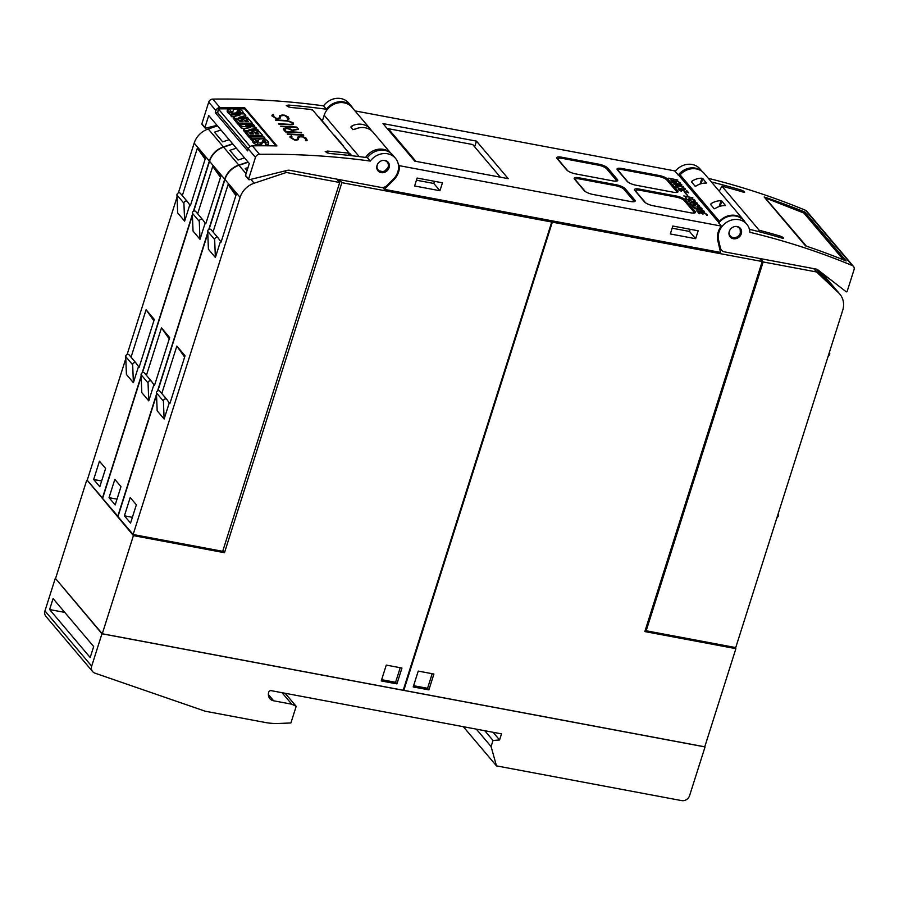 <?xml version="1.0" encoding="UTF-8"?>
<svg xmlns="http://www.w3.org/2000/svg" width="899" height="899" viewBox="0 0 899 899"><rect width="100%" height="100%" fill="white"/><g stroke="black" fill="none" stroke-linecap="round" stroke-linejoin="round"><path stroke-width="1.35" d="M311.683 109.566A798.806 702.209 139.8 0 0 290.579 107.475L286.275 105.599L288.523 105.059A798.806 702.209 -40.2 0 1 326.427 109.24A16.643 14.631 -40.2 0 1 351.599 106.43L348.722 103.048A16.643 14.631 139.8 0 0 323.561 105.857A798.806 702.209 139.8 0 0 212.782 99.092A3.989 3.506 139.8 0 0 208.725 102.126L201.87 123.804A0.663 0.584 139.8 0 0 201.96 124.343L205.039 127.984A0.663 0.584 -40.2 0 1 204.938 127.433L208.714 115.533L249.293 163.494L245.528 175.395A0.663 0.584 139.8 0 0 245.618 175.946L248.697 179.575A0.663 0.584 -40.2 0 1 248.607 179.036L255.462 157.359A3.989 3.506 -40.2 0 1 259.519 154.313A798.806 702.209 -40.2 0 1 370.298 161.078L367.421 157.685A798.806 702.209 139.8 0 0 329.517 153.504L325.224 151.628L327.472 151.077A798.806 702.209 -40.2 0 1 348.576 153.167L348.306 155.325M326.427 109.24L323.561 105.857M351.599 106.43A16.643 14.631 -40.2 0 1 353.116 108.667M255.462 157.359L248.293 148.874L247.663 150.863L215.277 112.6L215.906 110.611A3.989 3.506 -40.2 0 1 219.952 107.565A798.806 702.209 -40.2 0 1 244.573 107.644L276.959 145.919A798.806 702.209 139.8 0 0 252.338 145.84A3.989 3.506 139.8 0 0 248.293 148.874L217.749 112.836L218.266 108.835L250.147 146.515M347.722 152.763L348.868 152.897M348.733 155.37L348.992 152.987L312.504 109.88M312.537 109.959L311.391 109.835M289.13 118.893L287.905 119.477L287.253 118.713L288.028 117.938L284.702 115.578A798.806 702.209 139.8 0 0 282.556 115.443L280.87 115.87L280.083 118.342L278.229 118.825A798.806 702.209 139.8 0 0 276.611 118.735L271.936 115.904L273.172 114.42L273.813 115.184L273.038 115.982L276.364 118.32A798.806 702.209 -40.2 0 1 277.769 118.387L278.96 118.185L279.724 115.724L282.084 115.016A798.806 702.209 -40.2 0 1 284.466 115.162L288.118 116.848L289.13 118.893M297.164 127.534A798.806 702.209 139.8 0 0 280.971 126.59L280.623 126.175A798.806 702.209 -40.2 0 1 296.805 127.107L297.164 127.534M303.716 135.277A798.806 702.209 139.8 0 0 287.534 134.344L287.174 133.917A798.806 702.209 -40.2 0 1 303.368 134.861L303.716 135.277M307.2 140.255L305.986 140.84L305.334 140.075L306.109 139.3L302.772 136.94A798.806 702.209 139.8 0 0 300.637 136.805L298.951 137.232L298.165 139.693L296.31 140.188A798.806 702.209 139.8 0 0 294.681 140.098L290.006 137.266L291.242 135.771L291.894 136.547L291.119 137.345L294.445 139.682A798.806 702.209 -40.2 0 1 295.85 139.75L297.041 139.547L297.794 137.086L300.165 136.378A798.806 702.209 -40.2 0 1 302.547 136.524L306.188 138.21L307.2 140.255M301.682 132.872A798.806 702.209 139.8 0 0 285.5 131.928L283.455 129.512L283.466 128.647L285.309 128.152A798.806 702.209 -40.2 0 1 287.658 128.276L292.242 130.153L298.299 128.883L292.636 130.613L293.782 131.973A798.806 702.209 -40.2 0 1 301.322 132.456L301.682 132.872M292.523 124.669L290.456 124.815A798.806 702.209 139.8 0 0 278.937 124.174L278.578 123.759A798.806 702.209 -40.2 0 1 290.062 124.388L292.49 124.028L292.006 122.635L287.174 120.983A798.806 702.209 139.8 0 0 275.69 120.354L275.341 119.927A798.806 702.209 -40.2 0 1 286.86 120.567L293.063 122.691L293.568 124.152L292.523 124.669M370.298 161.078A16.643 14.631 -40.2 0 1 395.459 158.269L392.593 154.875A16.643 14.631 139.8 0 0 367.421 157.685M395.459 158.269A16.643 14.631 -40.2 0 1 395.223 176.968A16.643 14.631 -40.2 0 1 393.391 179.092L387.166 185.351A6.653 5.855 -40.2 0 1 380.974 187.419L289.838 170.316A6.653 5.855 -40.2 0 0 287.107 170.405L249.281 179.744A0.663 0.584 -40.2 0 1 248.697 179.575M293.535 124.174L293.029 122.916L289.388 121.253L275.521 120.14M292.49 124.028L290.017 124.646L278.757 123.972M298.49 129.377L292.197 130.411L290.546 129.029M301.435 132.85L293.737 132.22L292.636 130.613M290.501 129.276L287.613 128.523L283.466 128.838M284.578 128.782L286.185 131.771L292.658 132.153L291.029 129.928L287.938 128.692A798.806 702.209 139.8 0 0 285.747 128.568L284.578 128.782L284.545 129.58L286.219 131.557A798.806 702.209 -40.2 0 1 292.703 131.906M291.737 136.626L291.197 135.996L290.006 136.581M307.155 140.278L306.154 138.424L302.491 136.772L298.794 136.828L297.749 137.333L296.985 139.794L295.805 139.986L293.512 139.603L291.119 137.345M306.109 139.3L305.458 140.222M303.48 135.266L287.354 134.131M296.917 127.512L280.803 126.377M273.656 115.263L273.127 114.645L271.936 115.218M289.085 118.915L288.073 117.061L284.421 115.409L279.668 115.971L278.915 118.432L277.724 118.623L275.431 118.241L273.038 115.982M288.028 117.938L287.377 118.859M215.277 112.6L217.783 112.6M244.416 108.846L244.573 107.644M246.438 120.264L244.202 120.264M241.28 120.264L238.864 120.264M235.56 120.264L233.234 118.589L233.482 116.735L231.672 116.735L230.829 115.746L231.065 113.881L244.449 113.881L245.82 115.51L238.898 117.353L247.382 117.353L248.27 118.41L234.897 118.41L233.482 116.735L240.291 114.881L231.908 114.881L231.065 113.881M256.811 132.535L254.574 132.535M251.664 132.535L249.248 132.535M245.944 132.535L243.46 130.67L243.696 128.804L250.731 127.489L241.449 126.152L239.887 124.298L253.26 124.298L254.529 125.804L245.685 125.804L255.754 127.253L256.586 128.231L248.989 129.67L257.799 129.67L258.654 130.67L245.281 130.67L243.696 128.804M245.022 128.557L241.213 128.006L239.64 126.163L239.887 124.298M258.665 139.997L255.372 139.997M252.585 139.997L251.349 139.997L250.079 138.491L250.315 136.626L263.699 136.626L264.969 138.131L251.585 138.131L250.315 136.626M268.655 142.84L268.419 144.694L265.666 144.694A14.699 5.046 7.4 0 0 265.194 143.121A4.18 1.438 7.4 0 0 264.306 142.424L262.407 142.424A65.515 22.486 7.4 0 0 262.014 143.66A5.754 1.978 -172.6 0 1 260.721 144.66A3.877 1.337 -172.6 0 1 257.372 144.672A4.697 1.618 -172.6 0 1 254.305 143.548A13.8 4.731 -172.6 0 1 252.439 141.154L252.675 139.3L255.249 139.3A11.069 3.798 7.4 0 0 256.181 141.042A1.674 0.573 7.4 0 0 257.058 141.446L257.889 141.469A3.776 1.292 7.4 0 0 258.35 140.974L258.654 140.053A5.978 2.056 -172.6 0 1 260.002 139.053A4.135 1.416 -172.6 0 1 263.486 139.053A5.079 1.742 -172.6 0 1 266.767 140.222A18.081 6.203 -172.6 0 1 268.655 142.84L265.902 142.829A14.699 5.046 7.4 0 0 265.441 141.267A4.18 1.438 7.4 0 0 264.542 140.57L262.643 140.57A65.515 22.486 7.4 0 0 262.25 141.795A5.754 1.978 -172.6 0 1 260.957 142.795A3.877 1.337 -172.6 0 1 257.62 142.817A4.697 1.618 -172.6 0 1 254.552 141.682A13.8 4.731 -172.6 0 1 252.675 139.3M250.237 137.266L249.045 137.266L245.82 133.457L246.056 131.591L248.45 131.602L250.405 133.906L253.451 133.906L251.742 131.895L254.035 131.895L255.743 133.906L258.89 133.906L256.934 131.602L259.44 131.602L262.665 135.412L249.281 135.412L246.056 131.591M251.63 133.906L251.742 131.895M257.069 133.906L256.934 131.602M239.797 125.006L238.662 125.006L235.437 121.185L235.684 119.331L238.078 119.331L240.022 121.635L243.067 121.635L241.37 119.623L243.651 119.623L245.36 121.635L248.506 121.635L246.562 119.331L249.057 119.331L252.282 123.152L238.909 123.141L235.684 119.331M241.258 121.635L241.37 119.623M246.697 121.635L246.562 119.331M240.258 113.881A14.699 5.046 7.4 0 0 239.909 113.24A4.18 1.438 7.4 0 0 239.022 112.544L237.122 112.544A65.515 22.486 7.4 0 0 236.729 113.78A5.754 1.978 -172.6 0 1 236.695 113.881M230.987 114.533A4.697 1.618 -172.6 0 1 229.02 113.667A13.8 4.731 -172.6 0 1 227.144 111.274L227.391 109.42L229.953 109.42A11.069 3.798 7.4 0 0 230.897 111.161A1.674 0.573 7.4 0 0 231.773 111.566L232.605 111.588A3.776 1.292 7.4 0 0 233.066 111.094L233.369 110.172A5.978 2.056 -172.6 0 1 234.718 109.172A4.135 1.416 -172.6 0 1 238.19 109.172A5.079 1.742 -172.6 0 1 241.483 110.341A18.081 6.203 -172.6 0 1 243.371 112.959L240.617 112.948A14.699 5.046 7.4 0 0 240.145 111.386A4.18 1.438 7.4 0 0 239.258 110.689L237.358 110.689A65.515 22.486 7.4 0 0 236.965 111.914A5.754 1.978 -172.6 0 1 235.673 112.914A3.877 1.337 -172.6 0 1 232.324 112.937A4.697 1.618 -172.6 0 1 229.267 111.802A13.8 4.731 -172.6 0 1 227.391 109.42M276.004 145.896L244.652 108.846L218.266 108.835M231.672 116.735L231.908 114.881M234.65 120.264L234.897 118.41M248.158 119.331L248.27 118.41M245.584 117.353L245.82 115.51M254.372 127.051L254.529 125.804M241.213 128.006L241.449 126.152M245.034 132.535L245.281 130.67M258.53 131.602L258.654 130.67M256.395 129.67L256.586 128.231M251.349 139.997L251.585 138.131M264.812 139.367L264.969 138.131M257.372 144.672L257.62 142.817M260.721 144.66L260.957 142.795M262.014 143.66L262.25 141.795M262.407 142.424L262.643 140.57M263.193 142.199L263.441 140.334M265.194 143.121L265.441 141.267M265.666 144.694L265.902 142.829M249.045 137.266L249.281 135.412M262.508 136.626L262.665 135.412M238.662 125.006L238.909 123.141M252.136 124.298L252.282 123.152M232.212 113.881L232.324 112.937M235.549 113.881L235.673 112.914M236.729 113.78L236.965 111.914M237.122 112.544L237.358 110.689M237.909 112.319L238.156 110.453M239.909 113.24L240.145 111.386M240.494 113.881L240.617 112.948M243.247 113.881L243.371 112.959M217.007 125.343L205.624 128.152A0.663 0.584 -40.2 0 1 205.039 127.984M376.793 166.54A6.653 5.855 -40.2 0 1 381.468 160.786A6.653 5.855 -40.2 0 1 388.154 162.236A6.653 5.855 -40.2 0 1 389.357 166.54A6.653 5.855 -40.2 0 1 384.682 172.293A6.653 5.855 -40.2 0 1 377.996 170.844A6.653 5.855 -40.2 0 1 376.793 166.54M377.771 170.552L383.862 171.855L388.66 167.079L387.918 161.977M365.612 157.437A16.643 14.631 -40.2 0 1 390.357 152.808M621.793 168.495L659.181 175.507A7.327 2.034 -162.4 0 1 668.069 179.418L677.711 190.802A7.327 2.034 -162.4 0 1 678.048 191.768A7.327 2.034 -162.4 0 1 673.329 192.217L635.941 185.205A7.327 2.034 -162.4 0 1 627.053 181.295L617.411 169.911A7.327 2.034 -162.4 0 1 617.062 168.945A7.327 2.034 -162.4 0 1 621.793 168.495L621.467 169.529M561.482 157.179L598.88 164.191A7.327 2.034 -162.4 0 1 607.769 168.102L617.399 179.485A7.327 2.034 -162.4 0 1 617.748 180.452A7.327 2.034 -162.4 0 1 613.017 180.913L575.63 173.889A7.327 2.034 -162.4 0 1 566.741 169.978L557.11 158.595A7.327 2.034 -162.4 0 1 556.762 157.628A7.327 2.034 -162.4 0 1 561.482 157.179L561.156 158.213M639.211 189.082L676.61 196.094A7.327 2.034 -162.4 0 1 685.499 200.005L695.129 211.389A7.327 2.034 -162.4 0 1 695.478 212.366A7.327 2.034 -162.4 0 1 690.747 212.816L653.359 205.792A7.327 2.034 -162.4 0 1 644.471 201.882L634.84 190.498A7.327 2.034 -162.4 0 1 634.492 189.532A7.327 2.034 -162.4 0 1 639.211 189.082L638.886 190.116M578.911 177.766L616.298 184.778A7.327 2.034 -162.4 0 1 625.187 188.689L634.818 200.072A7.327 2.034 -162.4 0 1 635.166 201.05A7.327 2.034 -162.4 0 1 630.446 201.5L593.048 194.476A7.327 2.034 -162.4 0 1 584.159 190.577L574.528 179.182A7.327 2.034 -162.4 0 1 574.18 178.216A7.327 2.034 -162.4 0 1 578.911 177.766L578.585 178.8M508.238 178.665L414.765 161.135L382.985 123.59L476.47 141.121L508.238 178.665M680.049 183.643L678.767 182.059L676.52 181.216L675.666 181.317L676.284 182.576L671.868 180.463L672.531 182.194L671.014 180.339L678.06 181.463L680.15 182.8L680.689 183.834L680.049 183.643M684.813 189.565L679.487 188.711L676.059 186.778L677.554 186.307L676.666 186.902L677.868 187.936L683.824 189.329L684.768 189.24L684.341 188.34L681.925 187.127L684.926 188.442L685.499 189.116L684.813 189.565M687.713 195.431L684.532 192.251L687.713 195.431M695.107 201.331L691.691 199.016L689.555 199.016L690.983 200.567L686.96 199.657L685.499 197.926L687.353 199.533L690.129 200.185L688.949 198.735L692.938 199.185L694.949 200.286L695.107 201.331M699.658 206.691L696.231 204.376L694.107 204.388L695.534 205.927L691.511 205.028L690.039 203.298L691.904 204.905L694.669 205.556L693.489 204.095L697.478 204.556L699.489 205.657L699.658 206.691M703.939 212.186L696.5 210.928L703.906 211.445L702.299 210.332L694.466 208.534L702.198 210.119L704.209 211.22L703.939 212.186M706.771 215.221L705.49 213.625L703.243 212.793L702.389 212.894L703.007 214.153L698.59 212.04L699.253 213.771L697.736 211.917L704.782 213.041L706.872 214.378L707.412 215.412L706.771 215.221M701.467 209.253L695.174 208.096L692.713 206.455L694.219 205.995L693.32 206.59L694.545 207.635L699.411 208.95L701.546 208.669L698.871 207.073L697.725 207.422L696.961 206.523L698.714 206.849L701.568 208.107L702.153 208.804L701.467 209.253M696.815 203.77L690.949 202.668L688.196 200.702L689.791 202.061L693.59 203.107L691.657 201.5L695.208 201.87L697.377 203.152L696.815 203.77M692.859 197.825L685.139 196.375L686.252 197.139L683.802 195.915L692.859 197.825M688.679 192.869L680.622 189.644L679.071 189.745L681.341 191.318L678.464 189.622L680.476 189.408L687.656 192.262L686.6 190.419L688.679 192.869M683.285 186.498L675.284 185.857L681.577 186.16L673.666 183.947L680.172 184.497L672.104 182.092L681.824 184.778L675.374 184.295L683.285 186.498M677.812 180.036L670.103 178.598L671.205 179.362L668.755 178.137L677.812 180.036M721.324 226.087L399.381 165.686A17.969 15.8 -40.2 0 1 393.807 179.811L384.334 189.341L720.515 252.417L717.807 240.606A17.969 15.8 -40.2 0 1 721.324 226.087L718.177 221.828A1.326 1.169 139.8 0 0 719.47 221.356A16.643 14.631 -40.2 0 1 743.529 219.907A16.643 14.631 -40.2 0 1 745.046 222.143M355.004 110.892L674.587 170.855L678.812 175.316A1.326 1.169 139.8 0 0 680.116 174.844L719.47 221.356M399.381 165.686L398.358 164.483M628.356 182.373A6.653 1.843 -162.4 0 1 627.85 181.89L618.636 170.99A6.653 1.843 -162.4 0 1 618.321 170.113A6.653 1.843 -162.4 0 1 622.614 169.697L658.798 176.485A6.653 1.843 -162.4 0 1 666.878 180.047L676.104 190.948A6.653 1.843 -162.4 0 1 676.419 191.824A6.653 1.843 -162.4 0 1 675.059 192.465M568.056 171.057A6.653 1.843 -162.4 0 1 567.55 170.574L558.324 159.674A6.653 1.843 -162.4 0 1 558.009 158.797A6.653 1.843 -162.4 0 1 562.302 158.381L598.487 165.18A6.653 1.843 -162.4 0 1 606.567 168.731L615.793 179.631A6.653 1.843 -162.4 0 1 616.107 180.508A6.653 1.843 -162.4 0 1 614.747 181.148M645.785 202.96A6.653 1.843 -162.4 0 1 645.28 202.477L636.054 191.577A6.653 1.843 -162.4 0 1 635.739 190.7A6.653 1.843 -162.4 0 1 640.032 190.285L676.217 197.083A6.653 1.843 -162.4 0 1 684.296 200.634L693.522 211.535A6.653 1.843 -162.4 0 1 693.837 212.411A6.653 1.843 -162.4 0 1 692.477 213.052M585.474 191.656A6.653 1.843 -162.4 0 1 584.968 191.161L575.742 180.261A6.653 1.843 -162.4 0 1 575.427 179.384A6.653 1.843 -162.4 0 1 579.731 178.98L615.916 185.767A6.653 1.843 -162.4 0 1 623.996 189.318L633.222 200.219A6.653 1.843 -162.4 0 1 633.537 201.095A6.653 1.843 -162.4 0 1 632.177 201.736M474.661 146.829L476.47 141.121M415.911 161.348L388.278 128.692L472.705 144.537L500.35 177.193M387.48 128.894L388.278 128.692M684.892 188.992L684.341 189.577M685.364 189.386L684.532 188.565M676.913 186.621L676.183 186.509M676.925 187.621L676.666 186.902M687.297 195.353L684.858 192.633M687.139 199.702L685.825 198.308M689.735 198.87L688.949 199.005M695.287 201.264L694.511 200.365M689.735 199.915L689.555 199.016M691.679 205.073L690.365 203.68M694.275 204.242L693.5 204.365M699.827 206.635L699.051 205.725M694.275 205.275L694.107 204.388M704.4 212.029L703.771 211.299M701.546 208.669L701.209 209.253M697.894 207.455L697.748 206.871M702.018 209.062L701.186 208.242M693.579 206.309L692.848 206.197M693.579 207.309L693.32 206.59M692.556 201.646L691.657 201.769M697.276 203.612L693.949 201.691L692.399 202.208L695.062 203.376L696.759 203.028M688.814 200.994L688.207 201.005M688.87 201.736L688.825 200.949M693.556 203.219L694.129 203.41M679.172 189.554L678.599 189.352M688.128 192.644L686.342 190.7M679.329 190.476L679.071 189.745M720.313 248.708L719.638 248.585M746.777 224.188A16.643 14.631 -40.2 0 1 749.89 232.302A798.806 702.209 -40.2 0 1 852.274 265.531A3.989 3.506 -40.2 0 1 854.05 269.666L847.161 291.343A0.663 0.584 -40.2 0 1 846.128 291.726L818.146 270.048A6.653 5.855 139.8 0 0 815.786 269.003L724.639 251.9A6.653 5.855 -40.2 0 1 721.492 250.102A6.653 5.855 -40.2 0 1 720.38 247.877L718.604 240.112A16.643 14.631 -40.2 0 1 718.256 237.572A16.643 14.631 -40.2 0 1 728.763 221.109A16.643 14.631 -40.2 0 1 746.777 224.188L743.709 220.558A16.643 14.631 139.8 0 0 718.762 223.064M758.498 231.582L759.194 230.245A798.806 702.209 -40.2 0 1 780.354 236.145C783.917 237.696 784.456 238.336 781.995 238.089A798.806 702.209 139.8 0 0 749.44 229.301M783.636 238.168L781.995 238.089M719.256 191.229L721.886 186.16L759.194 230.245M711.424 181.98A798.806 702.209 -40.2 0 1 741.417 190.127C744.968 191.667 745.507 192.319 743.057 192.06A798.806 702.209 139.8 0 0 721.886 186.16M744.687 192.15L743.057 192.06M678.183 175.103A16.643 14.631 -40.2 0 1 701.636 171.113M702.22 171.54L700.04 168.967A16.643 14.631 139.8 0 0 675.104 171.473M804.774 212.04L846.173 260.968A798.806 702.209 139.8 0 0 805.549 245.877L764.139 196.948A798.806 702.209 -40.2 0 1 804.774 212.04L804.111 213.31M853.477 266.407L806.74 211.175A3.989 3.506 139.8 0 0 805.538 210.31A798.806 702.209 139.8 0 0 708.356 178.339M764.757 197.679L803.897 213.063L843.532 259.89M806.414 246.169L764.858 197.499M729.696 230.402A6.653 5.855 -40.2 0 1 740.36 228.324A6.653 5.855 -40.2 0 1 740.855 234.853A6.653 5.855 -40.2 0 1 730.19 236.92A6.653 5.855 -40.2 0 1 729.696 230.402M729.966 236.639L732.865 238.156C736.101 238.527 738.607 237.246 740.383 234.291L740.124 228.065M743.529 219.907L704.175 173.406A16.643 14.631 139.8 0 0 680.116 174.844M710.783 204.747L711.131 203.635A16.643 14.631 -40.2 0 1 720.987 200.747L719.144 206.556M720.762 200.769L721.852 201.106M720.166 206.231L721.83 201.016L725.459 205.545M725.392 205.287L724.83 205.579L725.392 205.287M725.088 205.601A16.643 14.631 139.8 0 0 715.233 208.478M715.525 208.265L714.188 208.737M714.211 208.793L710.502 204.287M710.57 204.466L711.457 203.455M691.713 182.216L692.061 181.104A16.643 14.631 -40.2 0 1 701.928 178.227L700.085 184.037M701.703 178.238L702.793 178.586M701.108 183.711L702.76 178.496L706.4 183.025M706.03 183.07A16.643 14.631 139.8 0 0 696.163 185.958M696.444 185.756L695.118 186.217M695.141 186.273L691.443 181.767M691.511 181.946L692.399 180.924M390.638 153.01L373.085 132.265A16.643 14.631 139.8 0 0 354.824 129.31M355.375 128.995L352.824 129.557M352.869 129.67L350.79 126.973M351.082 127.366L352.543 125.691M351.34 127.86L351.959 125.916A16.643 14.631 -40.2 0 1 370.219 128.883A16.643 14.631 -40.2 0 1 370.658 129.422L370.489 129.939M370.332 129.018L372.029 131.288M370.219 128.883L351.97 107.318A16.643 14.631 139.8 0 0 336.676 103.228A16.643 14.631 139.8 0 0 324.191 115.241L322.359 121.017M384.334 189.341L382.76 187.486M672.834 226.031L698.163 230.785L695.646 238.707L670.317 233.954L672.834 226.031M417.125 178.058L442.454 182.8L439.937 190.734L414.608 185.981L417.125 178.058M672.149 228.189L689.499 231.448L695.646 238.707M689.499 231.448L690.185 229.29M416.439 180.205L433.79 183.463L439.937 190.734M433.79 183.463L434.475 181.306M734.843 647.415L735.888 648.662L644.83 631.57L762.206 261.53L759.621 258.463M762.206 261.53L552.334 222.143L551.042 220.626M403.359 689.791L403.82 690.342L552.334 222.143M735.73 647.583L646.179 630.772L763.172 261.957L816.55 271.97L838.655 292.894A19.969 17.553 -40.2 0 1 839.835 294.142A19.969 17.553 -40.2 0 1 842.678 310.436L735.73 647.583M645.381 629.839L646.179 630.772M760.329 258.597L763.172 261.957M813.707 268.61L816.55 271.97M816.517 269.183L825.091 277.308L833.294 286.995L822.742 277.004L816 269.048M839.835 294.142L824.664 276.218A19.969 17.553 139.8 0 0 823.495 274.97L818.922 270.644M829.384 352.622L829.327 352.543A2.012 1.764 -40.2 0 1 829.35 354.891L827.99 356.757M824.102 278.297L825.091 277.308M778.141 514.172L778.073 514.093A2.012 1.764 -40.2 0 1 778.096 516.442L776.736 518.307M819.203 270.869L823.282 274.734A19.969 17.553 -40.2 0 1 824.462 275.971A19.969 17.553 -40.2 0 1 824.563 276.094M403.82 690.342L704.76 746.811L735.888 648.662M413.203 686.937L418.237 671.092L433.914 674.025L428.89 689.881L413.203 686.937M428.89 689.881L427.553 688.308L432.183 673.699M413.607 685.69L427.553 688.308M86.675 480.392L55.547 578.54L102.272 633.761L403.213 690.23L551.739 222.031L341.867 182.654L224.48 552.705L133.412 535.613L87.45 480.538M102.272 633.761L133.412 535.613M224.48 552.705L222.862 550.795M133.131 534.512L240.089 197.364A19.969 17.553 -40.2 0 1 254.159 183.227L286.32 172.484L339.687 182.497L222.694 551.323L133.131 534.512L117.96 516.588L156.527 395.021M339.687 182.497L338.26 180.8L339.71 181.441L339.462 182.227M337.934 179.339L339.71 181.441M338.26 180.8L336.855 179.137M286.32 172.484L285.005 170.934M247.034 170.653L245.213 168.506L248.012 167.574M248.214 162.213L238.988 165.304A19.969 17.553 139.8 0 0 224.919 179.44L209.119 229.245M235.875 195.544L228.099 184.52L236.291 194.206L221.12 242.045L218.187 238.021A2.012 1.764 -40.2 0 0 218.097 237.92L211.13 229.683A2.012 1.764 139.8 0 0 207.691 231.324L208.411 249.237L215.378 257.474L214.659 239.561L207.691 231.324M213.052 231.953L228.099 184.52M218.019 237.83L211.209 229.784A2.012 1.764 139.8 0 0 211.13 229.683M214.659 239.561A2.012 1.764 -40.2 0 1 218.097 237.92M220.502 241.314L215.378 257.474M161.798 393.504L176.845 346.07L185.048 355.757L169.877 403.595L169.259 402.864L164.135 419.024L157.168 410.787L156.448 392.874L163.416 401.111L164.135 419.024M130.209 497.54L136.356 504.8L130.557 523.094L124.41 515.824L130.209 497.54M207.781 233.459L157.864 390.807M184.621 357.094L176.845 346.07M166.764 399.381L159.966 391.335A2.012 1.764 139.8 0 0 156.448 392.874M163.416 401.111A2.012 1.764 -40.2 0 1 166.933 399.572L169.259 402.864M124.41 515.824L132.389 517.318M118.027 516.397L102.587 498.428L141.154 376.85M244.528 157.853L238.044 160.022L229.841 150.335L236.325 148.166M232.841 144.054L223.615 147.133A19.969 17.553 139.8 0 0 209.546 161.281L193.746 211.085M208.782 229.414L224.705 179.204A19.969 17.553 -40.2 0 1 238.786 165.056L248.012 161.977M220.502 177.373L212.726 166.349L220.918 176.047L205.747 223.873L202.803 219.862A2.012 1.764 -40.2 0 0 202.725 219.761L195.757 211.523A2.012 1.764 139.8 0 0 192.319 213.153L193.038 231.065L200.005 239.303L199.286 221.39L192.319 213.153M197.679 213.782L212.726 166.349M202.646 219.659L195.836 211.625A2.012 1.764 139.8 0 0 195.757 211.523M199.286 221.39A2.012 1.764 -40.2 0 1 202.725 219.761M205.129 223.154L200.005 239.303M146.425 375.332L161.472 327.899L169.675 337.597L154.504 385.424L153.886 384.705L148.762 400.853L141.795 392.627L141.076 374.703L148.043 382.94L148.762 400.853M114.836 479.369L120.983 486.64L115.184 504.923L109.037 497.653L114.836 479.369M192.408 215.299L142.492 372.636M117.758 516.352L156.505 394.223M157.539 390.964L207.748 232.672M169.248 338.923L161.472 327.899M151.392 381.21L144.593 373.175A2.012 1.764 139.8 0 0 141.076 374.703M148.043 382.94A2.012 1.764 -40.2 0 1 151.56 381.412L153.886 384.705M109.037 497.653L117.016 499.159M102.655 498.237L87.214 480.257L125.781 358.679M229.155 139.693L222.671 141.862L214.468 132.164L220.952 130.007M217.468 125.882L208.242 128.973A19.969 17.553 139.8 0 0 194.173 143.11L178.373 192.914M193.409 211.243L209.332 161.033A19.969 17.553 -40.2 0 1 223.402 146.897L232.639 143.806M205.129 159.202L197.353 148.189L205.545 157.876L190.374 205.714L187.43 201.691A2.012 1.764 -40.2 0 0 187.352 201.59L180.384 193.352A2.012 1.764 139.8 0 0 176.946 194.993L177.665 212.906L184.632 221.143L183.913 203.219L176.946 194.993M182.306 195.622L197.353 148.189M187.273 201.5L180.463 193.454A2.012 1.764 139.8 0 0 180.384 193.352M183.913 203.219A2.012 1.764 -40.2 0 1 187.352 201.59M189.756 204.983L184.632 221.143M131.052 357.173L146.099 309.739L154.302 319.426L139.131 367.264L138.513 366.534L133.389 382.693L126.422 374.456L125.703 356.543L132.67 364.78L133.389 382.693M99.463 461.198L105.61 468.469L99.811 486.752L93.665 479.493L99.463 461.198M177.036 197.128L127.119 354.464M102.385 498.181L141.121 376.063M142.166 372.793L192.375 214.513M153.875 320.763L146.099 309.739M136.019 363.05L129.22 355.004A2.012 1.764 139.8 0 0 125.703 356.543M132.67 364.78A2.012 1.764 -40.2 0 1 136.187 363.241L138.513 366.534M93.665 479.493L101.643 480.987M339.271 179.598L341.867 182.654M550.446 220.502L551.739 222.031M401.954 668.036L396.92 683.881L381.243 680.936L386.267 665.091L401.954 668.036M381.637 679.689L395.594 682.307L400.224 667.71M396.92 683.881L395.594 682.307M351.723 155.707L350.127 153.819A2 1.753 139.8 0 0 349.183 153.28L349.003 153.246M342.081 144.818A2 1.753 -40.2 0 1 342.957 145.346L334.754 135.659A2 1.753 139.8 0 0 333.877 135.131M342.957 145.346A2 1.753 -40.2 0 1 343.328 146.301M326.708 126.658A2 1.753 -40.2 0 1 327.584 127.175L319.381 117.488A2 1.753 139.8 0 0 318.504 116.96M327.584 127.175A2 1.753 -40.2 0 1 327.955 128.13M101.958 633.773L705.041 746.934L689.589 795.637A6.653 5.855 -40.2 0 1 681.622 800.604L496.473 765.869L491.09 746.563L493.034 740.473L499.574 739.967L501.507 733.865L271.138 690.646A2 1.753 139.8 0 0 268.745 692.14A7.99 7.023 139.8 0 0 269.88 698.658A7.99 7.023 139.8 0 0 273.667 700.804L291.759 704.198L296.187 706.322L290.916 722.953L279.218 723.448A66.571 58.514 -40.2 0 1 265.16 722.47L205.186 711.21L94.968 673.16A6.653 5.855 -40.2 0 1 92.631 671.575A6.653 5.855 -40.2 0 1 91.687 666.148L101.958 633.773L55.614 578.619M53.086 598.577L93.676 646.538L90.192 657.517L49.614 609.556L53.086 598.577M92.631 671.575L45.894 616.354A6.653 5.855 139.8 0 1 44.95 610.915L55.221 578.551M49.614 609.556L64.784 612.399M463.333 726.707L496.473 765.869M476.358 729.156L491.09 746.563M484.786 730.73L493.034 740.473M493.079 732.292L499.574 739.967M282.005 692.691L291.759 704.198M285.14 693.275L296.187 706.322M288.276 107.003L288.523 105.059M259.519 154.313L252.338 145.84M219.952 107.565L212.782 99.092M254.305 143.548L254.552 141.682M264.306 142.424L264.542 140.57M229.02 113.667L229.267 111.802M239.022 112.544L239.258 110.689M215.906 110.611L208.725 102.126M204.938 127.433L201.87 123.804M248.607 179.036L245.528 175.395M327.225 153.032L327.472 151.077M348.688 155.37L348.981 153.133M377.614 164.101A5.99 5.27 139.8 0 0 377.254 165A5.99 5.27 139.8 0 0 380.94 171.507A5.99 5.27 139.8 0 0 388.11 167.034A5.99 5.27 139.8 0 0 382.176 160.561M678.812 175.316L718.177 221.828M658.866 176.507L659.181 175.507M667.597 180.901L668.069 179.418M677.205 192.364L677.711 190.802M598.565 165.191L598.88 164.191M607.297 169.585L607.769 168.102M616.905 181.047L617.399 179.485M676.295 197.095L676.61 196.094M685.027 201.488L685.499 200.005M694.635 212.951L695.129 211.389M615.984 185.778L616.298 184.778M624.715 190.172L625.187 188.689M634.323 201.634L634.818 200.072M779.703 237.415L780.354 236.145M740.754 191.386L741.417 190.127M717.503 238.808L718.604 240.112M719.133 246.393L720.38 247.877M805.538 210.31L852.274 265.531M729.819 230.189A5.99 5.27 139.8 0 0 729.449 231.077A5.99 5.27 139.8 0 0 733.135 237.583A5.99 5.27 139.8 0 0 740.304 233.122A5.99 5.27 139.8 0 0 734.382 226.649M359.195 156.606L324.191 115.241M393.807 179.811L393.29 179.204M823.495 274.97L838.655 292.894M821.562 272.689L823.282 274.734M254.159 183.227L250.877 179.351M246.068 173.676L238.988 165.304M240.089 197.364L224.919 179.44M238.786 165.056L223.615 147.133M224.705 179.204L209.546 161.281M223.402 146.897L208.242 128.973M209.332 161.033L194.173 143.11M351.183 155.651L349.183 153.28M44.95 610.915L91.687 666.148M268.385 694.567L273.667 700.804M618.321 170.113L618.119 170.743M676.419 191.824L676.205 192.498M558.009 158.797L557.807 159.426M616.107 180.508L615.894 181.182M635.739 190.7L635.537 191.33M693.837 212.411L693.623 213.085M575.427 179.384L575.236 180.014M633.537 201.095L633.323 201.769M719.425 247.663L721.492 250.102M821.922 272.97L824.462 275.971M166.854 399.471L159.887 391.234M151.482 381.311L144.514 373.074M136.109 363.14L129.141 354.903"/></g></svg>
